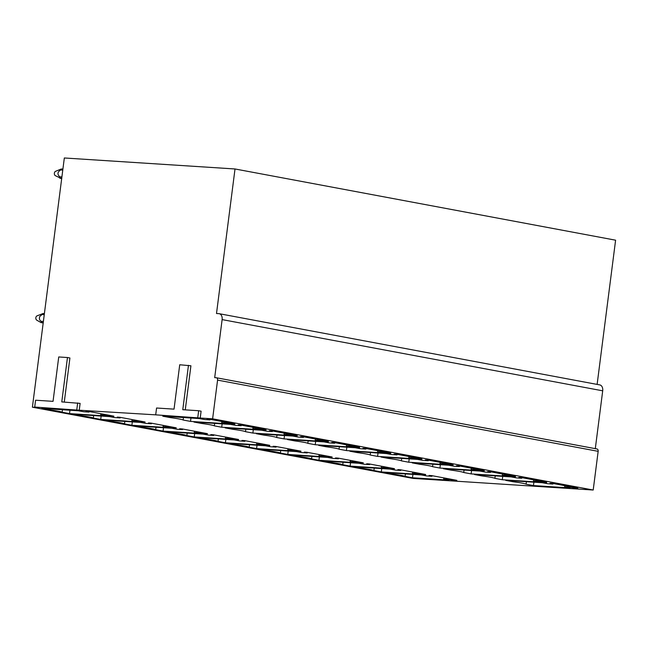 <?xml version="1.0" encoding="UTF-8"?>
<svg xmlns="http://www.w3.org/2000/svg" width="648" height="648" viewBox="0 0 648 648"><rect width="100%" height="100%" fill="white"/><g stroke="black" fill="none" stroke-linecap="round" stroke-linejoin="round"><path stroke-width="0.97" d="M80.117 403.388L79.242 410.216L34.709 407.049L35.583 400.221L53.047 401.347L58.733 356.959L67.465 357.526L61.779 401.906L80.117 403.388M77.663 402.935L76.788 409.755M67.465 357.526L69.919 357.988L64.273 402.068M34.709 407.049L37.163 407.503L32.4 407.203L64.33 157.974L235.013 168.974L216.505 313.502L218.886 313.656A5.751 3.961 -79.4 0 1 219.21 313.697A5.751 3.961 -79.4 0 1 222.126 319.602L214.691 377.638L216.278 377.744A2.3 1.588 -79.4 0 1 216.408 377.76A2.3 1.588 -79.4 0 1 217.574 380.117L212.617 418.81L593.204 490.026L412.987 478.41L32.4 407.203M197.778 417.555L198.653 410.727L201.107 411.188L200.232 418.017L155.698 414.841L156.573 408.013L174.037 409.139L179.723 364.759L190.917 365.78L185.263 409.868M198.653 410.727L182.777 409.706L188.463 365.318M155.698 414.841L79.242 410.216M235.013 168.974L615.6 240.189L597.124 384.41M222.126 319.602L602.705 390.817A5.751 3.961 -79.4 0 0 599.797 384.912L219.21 313.697M602.705 390.817L595.301 448.651M217.574 380.117L598.161 451.332A2.3 1.588 -79.4 0 0 596.994 448.967A2.3 1.588 -79.4 0 0 596.865 448.951L216.537 377.792M598.161 451.332L593.204 490.026M212.617 418.81L200.232 418.017M513.224 480.857L513.103 481.756L505.732 480.379L542.246 482.728L547.568 483.724L552.947 484.072L553.019 483.481M552.947 484.072L550.03 483.23L552.574 483.4L577.805 488.122M577.773 488.422L570.046 487.272L570.119 486.68M570.046 487.272L564.667 486.923L564.829 485.692M564.667 486.923L569.989 487.92L533.474 485.571L533.903 482.193M533.474 485.571L526.095 484.186L526.411 481.707M526.095 484.186A13.794 0.834 -172.7 0 0 513.103 481.756M482.047 475.025L481.926 475.924L474.555 474.547L511.078 476.896L516.391 477.892L521.77 478.24L521.843 477.649M521.77 478.24L518.854 477.398L521.397 477.56L546.637 482.282M546.596 482.59L538.869 481.44L538.942 480.848M538.869 481.44L533.498 481.091L533.652 479.86M533.498 481.091L538.812 482.088L502.297 479.739L502.726 476.361M502.297 479.739L494.918 478.354L495.234 475.875M494.918 478.354A13.794 0.834 -172.7 0 0 481.926 475.924M450.87 469.193L450.749 470.092L443.378 468.715L479.901 471.064L485.214 472.06L490.593 472.408L490.666 471.809M490.593 472.408L487.677 471.566L490.22 471.728L515.46 476.45M515.419 476.758L507.692 475.608L507.765 475.016M507.692 475.608L502.322 475.259L502.475 474.02M502.322 475.259L507.635 476.256L471.12 473.899L471.55 470.529M471.12 473.899L463.741 472.522L464.057 470.043M463.741 472.522A13.794 0.834 -172.7 0 0 450.749 470.092M419.693 463.361L419.572 464.26L412.201 462.875L448.724 465.232L454.037 466.228L459.416 466.568L459.489 465.977M459.416 466.568L456.5 465.734L459.043 465.896L484.283 470.618M484.242 470.926L476.515 469.776L476.588 469.176M476.515 469.776L471.145 469.427L471.299 468.188M471.145 469.427L476.458 470.424L439.943 468.067L440.373 464.689M439.943 468.067L432.564 466.69L432.88 464.211M432.564 466.69A13.794 0.834 -172.7 0 0 419.572 464.26M388.517 457.529L388.395 458.428L381.024 457.043L417.547 459.4L422.861 460.396L428.239 460.736L428.312 460.145M428.239 460.736L425.323 459.902L427.866 460.064L453.106 464.786M453.065 465.086L445.338 463.936L445.411 463.344M445.338 463.936L439.968 463.595L440.122 462.356M439.968 463.595L445.281 464.584L408.767 462.235L409.196 458.857M408.767 462.235L401.387 460.858L401.703 458.379M401.387 460.858A13.794 0.834 -172.7 0 0 388.395 458.428M357.34 451.697L357.226 452.588L349.847 451.21L386.37 453.56L391.684 454.556L397.062 454.904L397.135 454.313M397.062 454.904L394.146 454.062L396.689 454.232L421.929 458.954M421.889 459.254L414.161 458.104L414.234 457.512M414.161 458.104L408.791 457.755L408.945 456.524M408.791 457.755L414.104 458.752L377.59 456.403L378.019 453.025M377.59 456.403L370.211 455.018L370.526 452.539M370.211 455.018A13.794 0.834 -172.7 0 0 357.226 452.588M326.163 445.856L326.049 446.755L318.67 445.379L355.193 447.728L360.507 448.724L365.885 449.072L365.958 448.481M365.885 449.072L362.969 448.23L365.513 448.392L390.752 453.114M390.712 453.422L382.984 452.272L383.065 451.68M382.984 452.272L377.614 451.923L377.768 450.692M377.614 451.923L382.928 452.92L346.413 450.571L346.842 447.193M346.413 450.571L339.034 449.185L339.35 446.707M339.034 449.185A13.794 0.834 -172.7 0 0 326.049 446.755M294.986 440.024L294.872 440.924L287.493 439.547L324.016 441.895L329.33 442.892L334.708 443.24L334.781 442.649M334.708 443.24L331.792 442.398L334.336 442.56L359.575 447.282M359.535 447.59L351.807 446.44L351.888 445.848M351.807 446.44L346.437 446.091L346.591 444.852M346.437 446.091L351.751 447.088L315.236 444.731L315.665 441.361M315.236 444.731L307.857 443.354L308.173 440.875M307.857 443.354A13.794 0.834 -172.7 0 0 294.872 440.924M263.809 434.192L263.696 435.091L256.316 433.706L292.839 436.064L298.153 437.06L303.531 437.408L303.604 436.809M303.531 437.408L300.615 436.566L303.159 436.728L328.398 441.45M328.358 441.758L320.63 440.608L320.711 440.008M320.63 440.608L315.26 440.259L315.414 439.02M315.26 440.259L320.574 441.256L284.059 438.899L284.488 435.521M284.059 438.899L276.68 437.522L277.004 435.043M276.68 437.522A13.794 0.834 -172.7 0 0 263.696 435.091M232.632 428.36L232.519 429.26L225.139 427.874L261.662 430.231L266.976 431.228L272.354 431.568L272.427 430.977M272.354 431.568L269.438 430.734L271.982 430.896L297.221 435.618M297.181 435.918L289.454 434.768L289.535 434.176M289.454 434.768L284.083 434.427L284.237 433.188M284.083 434.427L289.397 435.416L252.882 433.067L253.311 429.689M252.882 433.067L245.503 431.69L245.827 429.211M245.503 431.69A13.794 0.834 -172.7 0 0 232.519 429.26M201.455 422.528L201.342 423.419L193.963 422.042L230.486 424.4L235.799 425.388L241.178 425.736L241.25 425.145M241.178 425.736L238.261 424.894L240.805 425.064L266.045 429.786M266.004 430.086L258.277 428.935L258.358 428.344M258.277 428.935L252.906 428.587L253.06 427.356M252.906 428.587L258.22 429.584L221.705 427.235L222.134 423.857M221.705 427.235L214.326 425.849L214.65 423.379M214.326 425.849A13.794 0.834 -172.7 0 0 201.342 423.419M170.278 416.688L170.165 417.587L162.786 416.21L199.309 418.559L204.622 419.556L210.001 419.904L210.074 419.313M210.001 419.904L207.085 419.062L209.628 419.224L234.868 423.946M234.827 424.254L227.1 423.104L227.181 422.512M227.1 423.104L221.729 422.755L221.883 421.524M221.729 422.755L227.051 423.752L190.528 421.403L190.958 418.025M190.528 421.403L183.149 420.017L183.473 417.539M183.149 420.017A13.794 0.834 -172.7 0 0 170.165 417.587M392.226 473.064L392.113 473.963L384.742 472.578L421.257 474.935L426.578 475.932L431.949 476.28L432.03 475.681M431.949 476.28L429.041 475.438L431.576 475.6L456.816 480.322M456.775 480.63L449.056 479.48L449.129 478.88M449.056 479.48L443.678 479.131L443.84 477.892M443.678 479.131L448.999 480.128L412.476 477.77L412.914 474.401M412.476 477.77L405.105 476.393L405.421 473.915M405.105 476.393A13.794 0.834 -172.7 0 0 392.113 473.963M361.049 467.232L360.936 468.131L353.565 466.746L390.08 469.103L395.401 470.1L400.772 470.44L400.853 469.849M400.772 470.44L397.864 469.606L400.399 469.768L425.639 474.49M425.606 474.79L417.879 473.639L417.952 473.048M417.879 473.639L412.501 473.299L412.663 472.06M412.501 473.299L417.822 474.296L381.299 471.938L381.737 468.561M381.299 471.938L373.928 470.561L374.244 468.083M373.928 470.561A13.794 0.834 -172.7 0 0 360.936 468.131M329.873 461.4L329.759 462.291L322.388 460.914L358.903 463.271L364.225 464.26L369.595 464.608L369.676 464.017M369.595 464.608L366.687 463.765L369.23 463.936L394.462 468.658M394.43 468.958L386.702 467.807L386.775 467.216M386.702 467.807L381.324 467.459L381.486 466.228M381.324 467.459L386.645 468.455L350.123 466.106L350.56 462.729M350.123 466.106L342.752 464.721L343.067 462.251M342.752 464.721A13.794 0.834 -172.7 0 0 329.759 462.291M298.696 455.56L298.582 456.459L291.211 455.082L327.726 457.431L333.048 458.428L338.418 458.776L338.499 458.185M338.418 458.776L335.51 457.934L338.054 458.096L363.285 462.818M363.253 463.126L355.525 461.975L355.598 461.384M355.525 461.975L350.147 461.627L350.309 460.396M350.147 461.627L355.469 462.623L318.946 460.274L319.383 456.897M318.946 460.274L311.575 458.889L311.891 456.411M311.575 458.889A13.794 0.834 -172.7 0 0 298.582 456.459M267.527 449.728L267.405 450.627L260.034 449.25L296.549 451.599L301.871 452.596L307.249 452.944L307.322 452.353M307.249 452.944L304.333 452.101L306.877 452.264L332.108 456.986M332.076 457.294L324.348 456.143L324.421 455.552M324.348 456.143L318.97 455.795L319.132 454.556M318.97 455.795L324.292 456.791L287.777 454.434L288.206 451.065M287.777 454.434L280.398 453.057L280.714 450.579M280.398 453.057A13.794 0.834 -172.7 0 0 267.405 450.627M236.35 443.896L236.228 444.795L228.857 443.41L265.372 445.767L270.694 446.764L276.072 447.112L276.145 446.513M276.072 447.112L273.156 446.27L275.7 446.432L300.931 451.154M300.899 451.462L293.171 450.311L293.244 449.712M293.171 450.311L287.793 449.963L287.955 448.724M287.793 449.963L293.115 450.959L256.6 448.602L257.029 445.233M256.6 448.602L249.221 447.225L249.537 444.747M249.221 447.225A13.794 0.834 -172.7 0 0 236.228 444.795M205.173 438.064L205.052 438.963L197.681 437.578L234.195 439.935L239.517 440.932L244.895 441.272L244.968 440.68M244.895 441.272L241.979 440.438L244.523 440.6L269.762 445.322M269.722 445.622L261.995 444.471L262.067 443.88M261.995 444.471L256.624 444.131L256.778 442.892M256.624 444.131L261.938 445.127L225.423 442.77L225.852 439.393M225.423 442.77L218.044 441.393L218.36 438.915M218.044 441.393A13.794 0.834 -172.7 0 0 205.052 438.963M173.996 432.232L173.875 433.123L166.504 431.746L203.027 434.103L208.34 435.091L213.719 435.44L213.791 434.849M213.719 435.44L210.803 434.597L213.346 434.768L238.586 439.49M238.545 439.79L230.818 438.639L230.891 438.048M230.818 438.639L225.447 438.299L225.601 437.06M225.447 438.299L230.761 439.287L194.246 436.938L194.675 433.561M194.246 436.938L186.867 435.561L187.183 433.083M186.867 435.561A13.794 0.834 -172.7 0 0 173.875 433.123M142.819 426.392L142.698 427.291L135.327 425.914L171.85 428.263L177.163 429.26L182.542 429.608L182.614 429.017M182.542 429.608L179.626 428.765L182.169 428.927L207.409 433.658M207.368 433.958L199.641 432.807L199.714 432.216M199.641 432.807L194.27 432.459L194.424 431.228M194.27 432.459L199.584 433.455L163.069 431.106L163.499 427.729M163.069 431.106L155.69 429.721L156.006 427.243M155.69 429.721A13.794 0.834 -172.7 0 0 142.698 427.291M111.642 420.56L111.521 421.459L104.15 420.082L140.673 422.431L145.986 423.428L151.365 423.776L151.438 423.185M151.365 423.776L148.449 422.933L150.992 423.095L176.232 427.818M176.191 428.125L168.464 426.975L168.537 426.384M168.464 426.975L163.094 426.627L163.247 425.388M163.094 426.627L168.407 427.623L131.892 425.266L132.322 421.897M131.892 425.266L124.513 423.889L124.829 421.411M124.513 423.889A13.794 0.834 -172.7 0 0 111.521 421.459M80.465 414.728L80.352 415.627L72.973 414.242L109.496 416.599L114.809 417.596L120.188 417.944L120.261 417.344M120.188 417.944L117.272 417.101L119.815 417.263L145.055 421.986M145.014 422.294L137.287 421.143L137.36 420.552M137.287 421.143L131.917 420.795L132.071 419.556M131.917 420.795L137.23 421.791L100.715 419.434L101.145 416.065M100.715 419.434L93.336 418.057L93.652 415.579M93.336 418.057A13.794 0.834 -172.7 0 0 80.352 415.627M49.289 408.896L49.175 409.795L41.796 408.41L78.319 410.767L83.633 411.764L89.011 412.104L89.084 411.512M89.011 412.104L86.095 411.269L88.638 411.431L113.878 416.154M113.837 416.462L106.11 415.311L106.191 414.712M106.11 415.311L100.74 414.963L100.894 413.724M100.74 414.963L106.053 415.959L69.538 413.602L69.968 410.225M69.538 413.602L62.159 412.225L62.475 409.747M62.159 412.225A13.794 0.834 -172.7 0 0 49.175 409.795M61.9 176.936L59.778 176.799C57.097 174.344 57.38 172.068 60.645 169.97L61.609 168.99L62.905 169.071M62.775 170.108L60.645 169.97M61.738 178.176L60.45 178.095L59.778 176.799M61.795 178.597C59.665 178.265 59.219 178.095 60.45 178.095L55.307 175.64A2.3 1.66 -86.3 0 1 54.343 173.405A2.3 1.66 -86.3 0 1 55.582 171.315A2.3 1.66 -86.3 0 1 55.817 171.242M61.025 169.136L61.609 168.99M44.258 314.636L42.128 314.499L39.779 316.451C38.993 318.686 39.479 320.315 41.253 321.335A5.751 4.147 93.7 0 0 41.926 322.623L43.173 323.109M43.384 321.465L41.253 321.327M41.359 322.777L36.79 320.177A2.3 1.66 93.7 0 1 35.988 317.115A2.3 1.66 93.7 0 1 37.066 315.843L43.092 313.519A5.751 4.147 93.7 0 0 42.128 314.499M44.388 313.6L43.092 313.511M43.222 322.704L41.926 322.615M596.994 448.967L216.408 377.76M55.582 171.315L61.058 169.071"/></g></svg>
